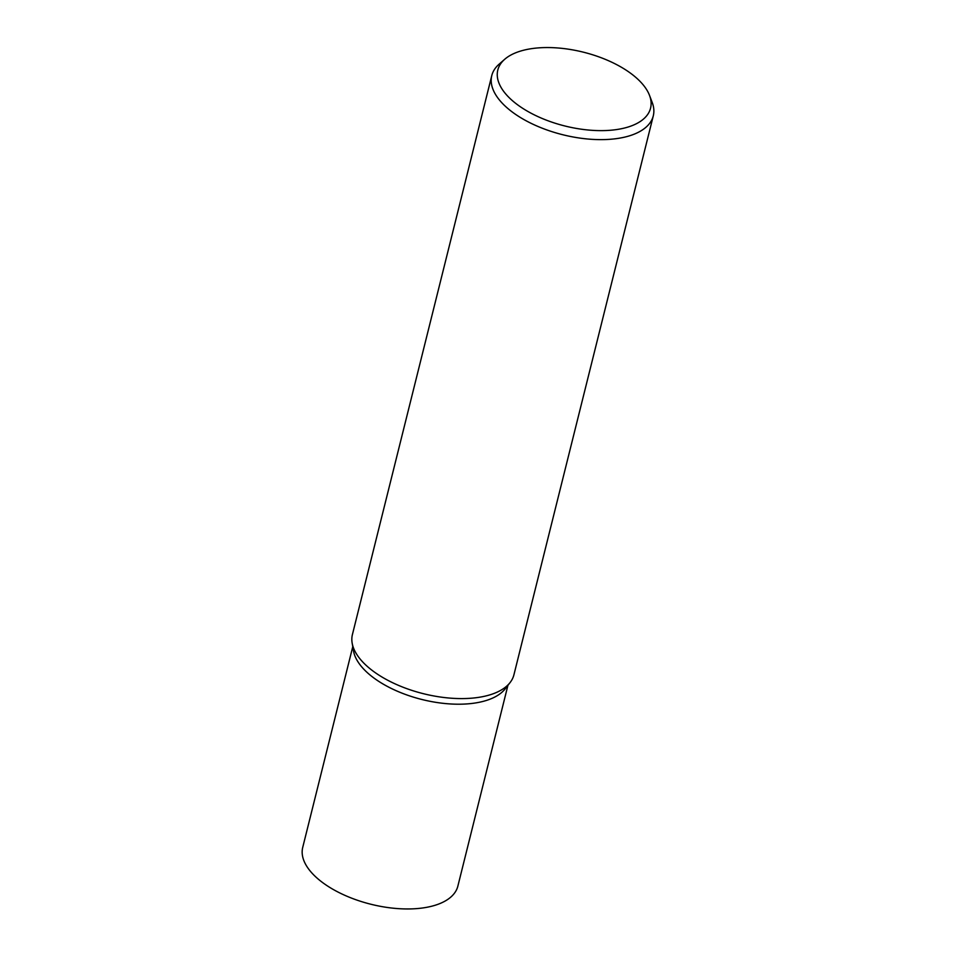 <?xml version="1.0" encoding="UTF-8"?>
<svg xmlns="http://www.w3.org/2000/svg" width="956" height="956" viewBox="0 0 956 956"><rect width="100%" height="100%" fill="white"/><g stroke="black" fill="none" stroke-linecap="round" stroke-linejoin="round"><path stroke-width="1.43" d="M649.518 95.385L652.171 102.364A83.232 40.224 -166 0 1 653.283 115.855A83.232 40.224 -166 0 1 630.076 135.644A83.232 40.224 -166 0 1 536.973 126.037A83.232 40.224 -166 0 1 491.778 75.584A83.232 40.224 -166 0 1 499.092 64.195L504.72 59.272A78.727 38.049 -166 0 1 519.753 51.325A78.727 38.049 -166 0 1 596.197 55.938A78.727 38.049 -166 0 1 649.518 95.385A78.727 38.049 -166 0 1 628.618 126.861A78.727 38.049 -166 0 1 529.827 112.545A78.727 38.049 -166 0 1 504.72 59.272M653.283 115.855L513.922 674.817A83.232 40.224 -166 0 1 510.11 682.524A83.232 40.224 -166 0 1 490.715 694.606A83.232 40.224 -166 0 1 405.499 688.165A83.232 40.224 -166 0 1 352.166 643.149A83.232 40.224 -166 0 1 352.417 634.545L491.778 75.584M510.11 682.524L505.246 688.774A79.946 38.634 -166 0 1 486.616 700.378A79.946 38.634 -166 0 1 404.687 694.164A79.946 38.634 -166 0 1 353.505 650.869M507.923 685.332L457.864 886.116A79.946 38.634 -166 0 1 435.566 905.129A79.946 38.634 -166 0 1 346.132 895.892A79.946 38.634 -166 0 1 302.717 847.434L352.776 646.65M505.294 688.714A79.946 38.634 -166 0 1 486.616 700.378A79.946 38.634 -166 0 1 404.758 694.199A79.946 38.634 -166 0 1 353.517 650.952L352.166 643.149"/></g></svg>
